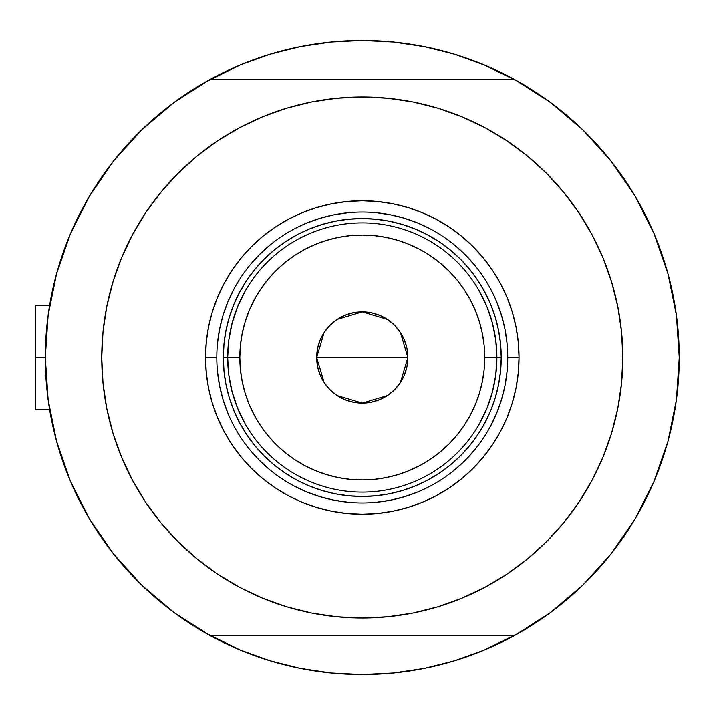 <?xml version="1.0" encoding="UTF-8"?>
<svg xmlns="http://www.w3.org/2000/svg" width="715" height="715" viewBox="0 0 715 715"><rect width="100%" height="100%" fill="white"/><g stroke="black" fill="none" stroke-linecap="round" stroke-linejoin="round"><path stroke-width="1.07" d="M174.254 612.683A316.977 316.977 0 0 1 45.304 357.5L35.75 357.5L35.75 409.606L35.75 357.5L45.304 357.5A316.977 316.977 0 0 1 174.254 102.317M48.531 312.384L47.628 319.14M49.12 308.469L48.763 310.81M669.231 436.579L669.749 434.541L669.231 436.579M212.793 637.011A316.977 316.977 0 0 0 236.433 648.425A316.977 316.977 0 0 1 212.793 637.011M488.122 648.425A316.977 316.977 0 0 0 511.752 637.011A316.977 316.977 0 0 1 488.122 648.425A316.977 316.977 0 0 0 511.752 637.011M625.947 181.574A316.977 316.977 0 0 0 550.3 102.317A316.977 316.977 0 0 1 514.746 635.394A316.977 316.977 0 0 1 209.683 635.331M678.213 331.885A316.977 316.977 0 0 0 678.213 331.858A316.977 316.977 0 0 0 677.016 319.9M677.007 319.891A316.977 316.977 0 0 0 677.007 319.873A316.977 316.977 0 0 0 672.842 294.071M668.829 276.893L669.732 280.423L668.829 276.893A316.977 316.977 0 0 0 641.793 208.02M511.752 77.989A316.977 316.977 0 0 0 488.122 66.575A316.977 316.977 0 0 1 511.752 77.989A316.977 316.977 0 0 0 488.122 66.575M236.433 66.575A316.977 316.977 0 0 0 212.793 77.989A316.977 316.977 0 0 1 236.433 66.575M209.683 79.669A316.977 316.977 0 0 1 514.872 79.669M47.574 319.614L49.076 308.71M54.832 280.378L57.486 270.467M70.007 234.815L72.206 229.703M86.89 200.549L92.691 190.771M109.484 166.273L114.99 159.204M140.31 131.22L146.352 125.447M169.392 105.963L178.58 99.179M212.856 77.953L205.205 82.18L240.973 64.654L270.261 54.179L300.434 46.618L331.206 42.051L362.273 40.523L393.348 42.051L424.111 46.618L454.293 54.179L483.581 64.654L519.349 82.18M545.974 99.179L555.153 105.963M578.203 125.447L584.244 131.22M609.564 159.204L615.07 166.273M631.854 190.771L637.664 200.549L631.863 190.771M652.33 229.667L654.547 234.815M667.068 270.467L669.723 280.378M675.469 308.71L676.98 319.614M676.98 395.386L675.469 406.29M669.723 434.622L667.068 444.533M654.547 480.185L652.348 485.297M637.664 514.451L631.854 524.229M615.07 548.727L609.564 555.796M584.244 583.78L578.203 589.553M555.153 609.037L545.974 615.821M511.699 637.047L519.349 632.82L483.581 650.346L454.293 660.821L424.111 668.382L393.348 672.949L362.273 674.477L331.206 672.949L300.434 668.382L270.261 660.821L240.973 650.346L205.196 632.82M178.58 615.821L169.392 609.037M146.352 589.553L140.31 583.78M114.99 555.796L109.484 548.727M92.691 524.229L86.89 514.451L92.691 524.229M72.224 485.333L70.007 480.185M57.486 444.533L54.832 434.622M49.076 406.29L47.574 395.386M286.84 665.37L268.465 660.276L238.658 649.372M437.705 49.63L456.09 54.724L485.896 65.628M404.583 43.365L425.345 46.859L394.573 42.176M393.348 42.051L362.273 40.523L331.206 42.051M319.98 43.365L299.21 46.859L320.016 43.356M286.84 49.63L268.465 54.724M255.568 59.032L238.658 65.628L255.568 59.032M319.971 671.635L299.21 668.141L329.981 672.824M331.206 672.949L362.273 674.477L393.348 672.949M404.574 671.635L425.345 668.141L404.529 671.644M437.705 665.37L456.09 660.276M468.986 655.968L485.896 649.372L468.986 655.968M670.625 430.939L670.268 432.423L670.625 430.939M671.948 289.843L670.268 282.559L671.948 289.843M48.763 404.181L49.129 406.629M47.637 395.878L48.531 402.617M35.75 305.394L35.75 357.5L35.75 305.394L49.612 305.394M507.739 357.598L507.739 357.5A145.458 145.458 0 0 0 362.273 212.042A145.458 145.458 0 0 0 216.815 357.5L205.527 357.5A156.746 156.746 0 0 1 362.273 200.754A156.746 156.746 0 0 1 519.027 357.5L507.739 357.5A145.458 145.458 0 0 1 362.273 502.958A145.458 145.458 0 0 1 216.815 357.5A145.458 145.458 0 0 1 362.273 212.042A145.458 145.458 0 0 1 507.739 357.5L507.739 357.402M178.053 173.28L197 156.111L178.053 173.28L160.884 192.228L145.654 212.757L132.516 234.69L121.586 257.802L112.97 281.871L106.758 306.672L103.005 331.966L101.753 357.5A260.528 260.528 0 0 1 362.273 96.972A260.528 260.528 0 0 1 622.801 357.5A260.528 260.528 0 0 1 362.273 618.028A260.528 260.528 0 0 1 101.753 357.5L102.308 340.465M514.746 79.606A316.977 316.977 0 0 1 679.25 357.5L676.426 315.27L667.998 273.791L654.118 233.814L635.045 196.035L611.102 161.134L582.716 129.737L550.407 102.397L514.746 79.606L209.808 79.606L174.147 102.397L141.838 129.737L113.453 161.134L89.509 196.035L70.427 233.814L56.557 273.791L48.128 315.27L45.304 357.5L48.128 399.73L56.557 441.209L70.427 481.186L89.509 518.965L113.453 553.866L141.838 585.263L174.147 612.603L209.808 635.394A316.977 316.977 0 0 1 209.808 79.606L514.746 79.606M514.746 635.394L209.808 635.394L514.746 635.394L550.407 612.603L582.716 585.263L611.102 553.866L635.045 518.965L654.118 481.186L667.998 441.209L676.426 399.73L679.25 357.5M507.015 140.882L527.554 156.111L507.015 140.882L485.092 127.735L461.979 116.804L437.902 108.188L413.1 101.977L387.816 98.232L362.273 96.972L336.738 98.232L311.454 101.977L286.652 108.188L262.575 116.804L239.462 127.735L217.539 140.882L197 156.111M546.492 541.72L527.554 558.889L546.492 541.72L563.67 522.772L578.9 502.243L592.038 480.31L602.968 457.198L611.584 433.129L617.796 408.328L621.55 383.034L622.801 357.5L622.247 374.535M217.539 574.118L197 558.889L217.539 574.118L239.462 587.265L262.575 598.196L286.652 606.812L311.454 613.023L336.738 616.768L362.273 618.028L387.816 616.768L413.1 613.023L437.902 606.812L461.979 598.196L485.092 587.265L507.015 574.118L527.554 558.889M622.801 357.5L621.55 331.966L617.796 306.672L611.584 281.871L602.968 257.802L592.038 234.69L578.9 212.757L563.67 192.228L546.492 173.28L527.554 156.111M101.753 357.5L103.005 383.034L106.758 408.328L112.97 433.129L121.586 457.198L132.516 480.31L145.654 502.243L160.884 522.772L178.053 541.72L197 558.889M216.815 357.402L216.815 357.5A145.458 145.458 0 0 0 362.273 502.958A145.458 145.458 0 0 0 507.739 357.5L519.027 357.5A156.746 156.746 0 0 1 362.273 514.246A156.746 156.746 0 0 1 205.527 357.5L206.278 342.136L208.539 326.916L212.275 311.999L217.458 297.512L224.036 283.605L231.946 270.413L241.107 258.061L251.439 246.657L262.834 236.334L275.195 227.164L288.386 219.255L302.293 212.686L316.772 207.502L331.697 203.766L346.909 201.505L362.273 200.754L377.636 201.505L392.857 203.766L407.782 207.502L422.261 212.686L436.168 219.255L449.36 227.164L461.72 236.334L473.116 246.657L483.447 258.061L492.608 270.413L500.518 283.605L507.096 297.512L512.28 311.999L516.016 326.916L518.268 342.136L519.027 357.5L518.268 372.864L516.016 388.084L512.28 403.001L507.096 417.489L500.518 431.395L492.608 444.587L483.447 456.939L473.116 468.343L461.72 478.666L449.36 487.836L436.168 495.745L422.261 502.314L407.782 507.498L392.857 511.234L377.636 513.495L362.273 514.246L346.909 513.495L331.697 511.234L316.772 507.498L302.293 502.314L288.386 495.745L275.195 487.836L262.834 478.666L251.439 468.343L241.107 456.939L231.946 444.587L224.036 431.395L217.458 417.489L212.275 403.001L208.539 388.084L206.278 372.864L205.527 357.5L216.815 357.598M224.001 371.121L226.003 384.607L224.001 371.121L223.33 357.5L224.001 343.879L226.003 330.393L229.309 317.165L233.903 304.331L239.74 291.997L246.746 280.307L254.871 269.349L264.023 259.25L274.131 250.089L285.079 241.974L296.779 234.958L309.103 229.131L321.938 224.537L335.165 221.221L348.661 219.219L335.165 221.221M375.893 495.781L389.38 493.779L375.893 495.781L362.273 496.451L348.661 495.781L335.165 493.779L321.938 490.463L309.103 485.869L296.779 480.042L285.079 473.026L274.131 464.911L264.023 455.75L254.871 445.651L246.746 434.693L239.74 423.003L233.903 410.669L229.309 397.835L226.003 384.607M500.554 343.879L498.552 330.393L500.554 343.879L501.224 357.5L500.554 371.121L498.552 384.607L495.245 397.835L490.651 410.669L484.815 423.003L477.808 434.693L469.683 445.651L460.523 455.75L450.423 464.911L439.475 473.026L427.776 480.042L415.451 485.869L402.608 490.463L389.38 493.779M217.512 371.755L219.612 385.877L223.08 399.721L227.888 413.163M249.83 449.78L259.42 460.353L269.993 469.943M293.677 485.771L306.61 491.884L320.052 496.693L333.896 500.169L348.017 502.261M376.537 502.261L390.658 500.169L404.502 496.693L417.944 491.884M454.552 469.943L465.134 460.353L474.715 449.78M490.544 426.095L496.666 413.163L501.474 399.721L504.942 385.877L507.033 371.755M507.033 343.245L504.942 329.123L501.474 315.279L496.666 301.837M474.715 265.22L465.134 254.647L454.552 245.057M430.877 229.229L417.944 223.116L404.502 218.307L390.658 214.831L376.537 212.739M348.017 212.739L333.896 214.831L320.052 218.307L306.61 223.116M269.993 245.057L259.42 254.647L249.83 265.22M234.011 288.905L227.888 301.837L223.08 315.279L219.612 329.123L217.512 343.245M348.661 219.219L362.273 218.549L375.893 219.219L389.38 221.221L402.608 224.537L415.451 229.131L427.776 234.958L439.475 241.974L450.423 250.089L460.523 259.25L469.683 269.349L477.808 280.307L484.815 291.997L490.651 304.331L495.245 317.165L498.552 330.393M479.399 423.843L486.951 408.247L492.438 391.811L495.763 374.794L496.88 357.5L484.725 357.5A122.444 122.444 0 0 1 362.273 479.944A122.444 122.444 0 0 1 239.829 357.5L227.674 357.5A134.608 134.608 0 0 0 362.273 492.108A134.608 134.608 0 0 0 496.88 357.5A134.608 134.608 0 0 1 362.273 492.108A134.608 134.608 0 0 1 227.674 357.5L223.33 357.5A138.951 138.951 0 0 0 362.273 496.451A138.951 138.951 0 0 0 501.224 357.5L496.88 357.5L495.763 340.206L492.438 323.189L486.951 306.753L479.399 291.157M400.445 332.564L407.872 357.5L406.996 366.393L404.395 374.946L400.185 382.829L394.519 389.738L387.602 395.413L379.728 399.622L371.174 402.214L362.273 403.09L353.38 402.214L344.827 399.622L336.944 395.413L330.035 389.738L324.369 382.829L320.159 374.946L317.558 366.393L316.682 357.5A45.59 45.59 0 0 1 362.273 311.91A45.59 45.59 0 0 1 407.872 357.5L316.682 357.5L324.118 332.555M324.655 331.751L329.606 325.7M330.464 324.842L336.711 319.748M337.158 319.453L362.273 311.91L387.396 319.453M387.843 319.748L394.09 324.842M394.948 325.7L399.9 331.751M245.156 291.157L237.603 306.753L232.116 323.189L228.791 340.206L227.674 357.5A134.608 134.608 0 0 1 362.273 222.892A134.608 134.608 0 0 1 496.88 357.5L501.224 357.5A138.951 138.951 0 0 1 362.273 496.451A138.951 138.951 0 0 1 223.33 357.5A138.951 138.951 0 0 1 362.273 218.549A138.951 138.951 0 0 1 501.224 357.5A138.951 138.951 0 0 0 362.273 218.549A138.951 138.951 0 0 0 223.33 357.5L227.674 357.5L228.791 374.794L232.116 391.811L237.603 408.247L245.156 423.843M228.791 340.206L227.674 357.5L228.791 374.794M232.116 391.811L237.603 408.247M237.603 306.753L232.116 323.189M495.763 374.794L496.88 357.5L495.763 340.206M492.438 323.189L486.951 306.753M486.951 408.247L492.438 391.811M484.725 357.5L484.135 345.497L482.375 333.61L479.452 321.956L475.404 310.641L470.264 299.782L464.089 289.468L456.93 279.824L448.859 270.913L439.957 262.843L430.305 255.693L420 249.508L409.132 244.369L397.817 240.329L386.163 237.407L374.276 235.646L362.273 235.056L350.279 235.646L338.392 237.407L326.728 240.329L315.413 244.369L304.554 249.508L294.249 255.693L284.597 262.843L275.695 270.913L267.625 279.824L260.466 289.468L254.29 299.782L249.151 310.641L245.102 321.956L242.179 333.61L240.419 345.497L239.829 357.5L240.419 369.503L242.179 381.39L245.102 393.044L249.151 404.359L254.29 415.218L260.466 425.532L267.625 435.176L275.695 444.087L284.597 452.157L294.249 459.307L304.554 465.492L315.413 470.631L326.728 474.671L338.392 477.593L350.279 479.354L362.273 479.944L374.276 479.354L386.163 477.593L397.817 474.671L409.132 470.631L420 465.492L430.305 459.307L439.957 452.157L448.859 444.087L456.93 435.176L464.089 425.532L470.264 415.218L475.404 404.359L479.452 393.044L482.375 381.39L484.135 369.503L484.725 357.5L496.88 357.5A134.608 134.608 0 0 0 362.273 222.892A134.608 134.608 0 0 0 227.674 357.5L239.829 357.5A122.444 122.444 0 0 1 362.273 235.056A122.444 122.444 0 0 1 484.725 357.5M324.11 382.436L316.682 357.5L317.558 348.607L320.159 340.054L324.369 332.171L330.035 325.262L336.944 319.587L344.827 315.378L353.38 312.786L362.273 311.91L371.174 312.786L379.728 315.378L387.602 319.587L394.519 325.262L400.185 332.171L404.395 340.054L406.996 348.607L407.872 357.5L400.436 382.445M362.273 357.5L407.872 357.5A45.59 45.59 0 0 1 362.273 403.09A45.59 45.59 0 0 1 316.682 357.5L362.273 357.5M399.9 383.249L394.948 389.3M394.09 390.158L387.843 395.252M387.396 395.547L362.273 403.09L337.158 395.547M336.711 395.252L330.464 390.158M329.606 389.3L324.655 383.249M49.612 409.606L35.75 409.606"/></g></svg>
